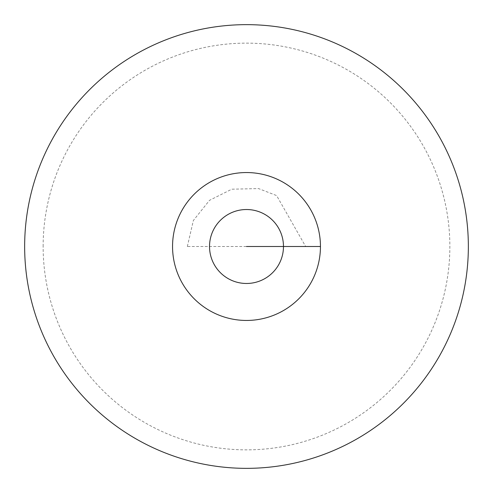 <?xml version="1.0" encoding="UTF-8"?>
<svg xmlns="http://www.w3.org/2000/svg" width="493" height="493" viewBox="0 0 493 493"><rect width="100%" height="100%" fill="white"/><g stroke="black" fill="none" stroke-linecap="round" stroke-linejoin="round"><path stroke-width="0.37" stroke-dasharray="2.46 1.85" d="M172.55 246.5A73.95 73.95 0 0 1 246.5 172.55A73.95 73.95 0 0 1 320.45 246.5A73.95 73.95 0 0 1 246.5 320.45A73.95 73.95 0 0 1 172.55 246.5A73.95 73.95 0 0 0 246.5 320.45A73.95 73.95 0 0 0 320.45 246.5A73.95 73.95 0 0 0 246.5 172.55A73.95 73.95 0 0 0 172.55 246.5A73.95 73.95 0 0 0 246.5 320.45A73.95 73.95 0 0 0 320.45 246.5A73.95 73.95 0 0 0 246.5 172.55A73.95 73.95 0 0 0 172.55 246.5M24.65 246.5A221.85 221.85 0 0 0 246.5 468.35A221.85 221.85 0 0 0 468.35 246.5A221.85 221.85 0 0 0 246.5 24.65A221.85 221.85 0 0 0 24.65 246.5M43.137 246.5A203.362 203.362 0 0 1 246.5 43.137A203.362 203.362 0 0 1 449.862 246.5A203.362 203.362 0 0 1 246.5 449.862A203.362 203.362 0 0 1 43.137 246.5M187.34 246.5L193.373 220.476L209.513 200.331L231.79 189.201L258.498 188.566L276.616 195.579L305.66 246.5L187.34 246.5"/><path stroke-width="0.74" d="M24.65 246.5A221.85 221.85 0 0 0 246.5 468.35A221.85 221.85 0 0 0 468.35 246.5A221.85 221.85 0 0 0 246.5 24.65A221.85 221.85 0 0 0 24.65 246.5M320.45 246.5A73.95 73.95 0 0 0 246.5 172.55A73.95 73.95 0 0 0 172.55 246.5A73.95 73.95 0 0 0 246.5 320.45A73.95 73.95 0 0 0 320.45 246.5L246.5 246.5M283.475 246.5A36.975 36.975 0 0 0 246.5 209.525A36.975 36.975 0 0 0 209.525 246.5A36.975 36.975 0 0 0 246.5 283.475A36.975 36.975 0 0 0 283.475 246.5"/></g></svg>
